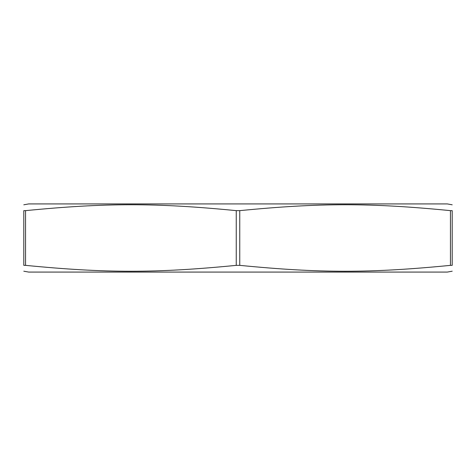 <?xml version="1.0" encoding="UTF-8"?>
<svg xmlns="http://www.w3.org/2000/svg" width="476" height="476" viewBox="0 0 476 476"><rect width="100%" height="100%" fill="white"/><g stroke="black" fill="none" stroke-linecap="round" stroke-linejoin="round"><path stroke-width="0.71" d="M25.555 265.358L23.8 265.358C23.8 273.218 23.8 273.218 23.8 265.358C23.8 273.218 23.8 273.218 23.8 265.358L23.8 210.642C23.8 202.782 23.8 202.782 23.8 210.642C23.8 202.782 23.8 202.782 23.8 210.642L25.555 210.642C105.821 202.782 155.979 202.782 236.245 210.642L236.245 265.358C155.979 273.218 105.821 273.218 25.555 265.358L25.555 210.642M239.755 210.642C320.021 202.782 370.179 202.782 450.445 210.642L450.445 265.358C370.179 273.218 320.021 273.218 239.755 265.358L239.755 210.642L236.245 210.642M450.445 210.642L452.2 210.642C452.2 202.782 452.2 202.782 452.2 210.642C452.2 202.782 452.2 202.782 452.2 210.642L452.2 265.358C452.2 273.218 452.2 273.218 452.2 265.358C452.2 273.218 452.2 273.218 452.2 265.358L450.445 265.358M23.8 271.195L28.667 272.076L447.333 272.076L452.2 271.195M239.755 265.358L236.245 265.358M452.2 204.805L447.333 203.924L28.667 203.924L23.8 204.805"/></g></svg>
